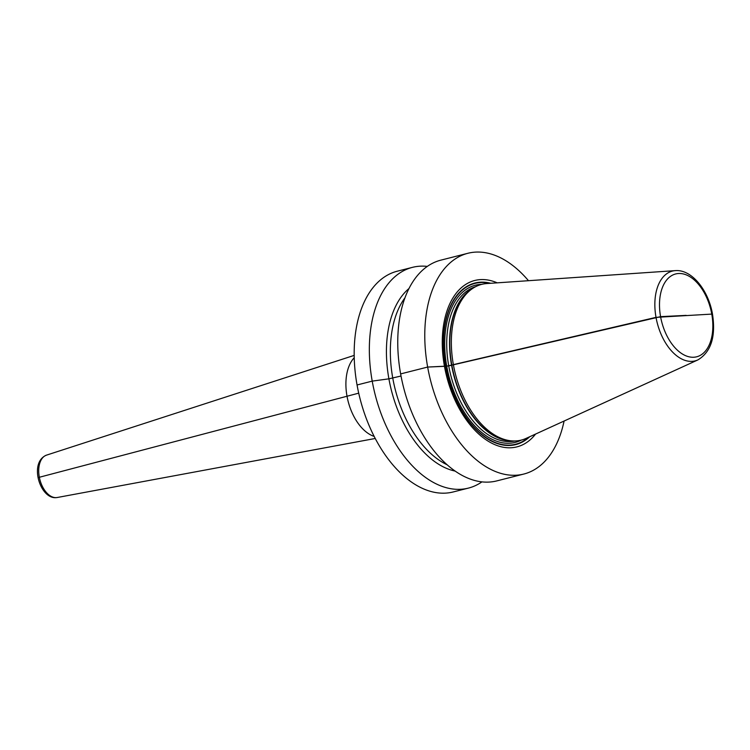 <?xml version="1.0" encoding="UTF-8"?>
<svg xmlns="http://www.w3.org/2000/svg" width="750" height="750" viewBox="0 0 750 750"><rect width="100%" height="100%" fill="white"/><g stroke="black" fill="none" stroke-linecap="round" stroke-linejoin="round"><path stroke-width="1.12" d="M497.213 282.844A85.838 50.812 75.8 0 0 444.441 366.225L427.65 367.059A113.869 67.406 -104.2 0 1 467.841 253.294A113.869 67.406 -104.2 0 1 528.478 280.697M686.175 315.375L660.572 316.65A42.741 25.303 -104.2 0 1 678.638 273.506A42.741 25.303 -104.2 0 1 711.769 314.1L656.016 317.362A46.312 27.422 75.8 0 0 697.922 359.897L526.078 438.403A80.344 47.559 -104.2 0 1 511.791 440.887A80.344 47.559 -104.2 0 1 453.375 364.631L446.737 366.225L427.65 367.059A113.869 67.406 75.8 0 0 523.856 474.037L496.828 480.891A113.869 67.406 -104.2 0 1 400.631 373.912A113.869 67.406 -104.2 0 1 440.822 260.156L467.841 253.294M481.959 481.856A113.869 67.406 -104.2 0 1 468.422 488.1L453.253 491.944A113.869 67.406 -104.2 0 1 357.056 384.975A113.869 67.406 -104.2 0 1 397.247 271.209L412.406 267.366A113.869 67.406 -104.2 0 1 427.284 266.4M468.422 488.1A113.869 67.406 -104.2 0 1 372.216 381.122A113.869 67.406 -104.2 0 1 412.406 267.366M523.856 474.037A113.869 67.406 75.8 0 0 564.084 421.041M711.769 314.1A42.741 25.303 75.8 0 1 693.703 357.244A42.741 25.303 75.8 0 1 660.572 316.65L448.725 365.897L444.441 366.225A85.838 50.812 75.8 0 0 483.909 438.272A85.838 50.812 75.8 0 0 535.584 434.062M453.375 364.631A80.344 47.559 -104.2 0 1 473.044 288.188A80.344 47.559 -104.2 0 1 486.788 283.556L675.272 270.628A46.312 27.422 -104.2 0 0 656.016 317.362L453.375 364.631M408.919 288.591A97.941 57.984 -104.2 0 0 388.903 378.834L401.025 376.022L388.903 378.834A97.941 57.984 75.8 0 0 455.231 471.103M354.225 357.722A43.378 25.678 75.8 0 0 348.084 401.156A43.378 25.678 75.8 0 0 374.194 436.416M427.65 367.059L400.631 373.912L427.65 367.059M388.903 378.834L372.216 381.122L357.056 384.975L372.216 381.122L388.903 378.834M358.716 393.159L38.756 477.422L358.716 393.159M490.772 283.284A83.325 49.331 -104.2 0 0 445.416 366.281A83.325 49.331 75.8 0 0 529.706 436.744M528.619 437.241A82.95 49.106 75.8 0 1 445.603 366.281A82.95 49.106 -104.2 0 1 489.572 283.369M481.725 284.363A81.066 47.991 -104.2 0 0 446.737 366.225A81.066 47.991 75.8 0 0 521.241 440.109M475.631 286.688A79.612 47.138 -104.2 0 0 448.725 365.897A79.612 47.138 75.8 0 0 514.781 440.972M511.181 440.831A79.612 47.138 75.8 0 1 451.556 365.175A79.612 47.138 -104.2 0 1 472.528 288.525M473.044 288.188L471.319 289.303A79.669 47.166 -104.2 0 0 451.819 365.109A79.669 47.166 75.8 0 0 509.747 440.719L511.791 440.887M447.281 464.859A95.794 56.709 75.8 0 1 392.766 378.122A95.794 56.709 -104.2 0 1 404.906 297.872M375.253 438.478L57.253 497.503A21.872 12.947 -104.2 0 1 56.222 497.625A21.872 12.947 75.8 0 1 39.609 478.528A21.872 12.947 75.8 0 1 46.509 455.138L354.178 355.397M697.922 359.897C711.066 351.9 715.922 336.666 712.5 314.175C708.459 290.278 691.706 269.184 675.272 270.628M57.253 497.503L55.913 497.663C39.863 498.844 28.753 462.291 46.509 455.138"/></g></svg>
